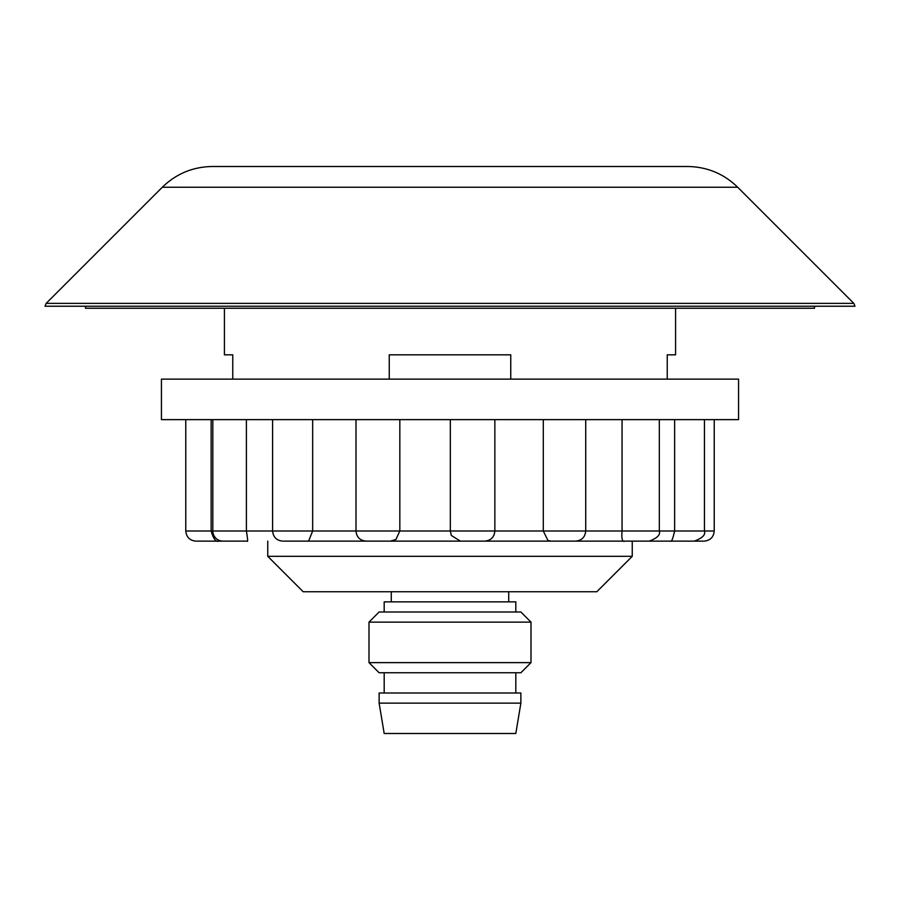<?xml version="1.0" encoding="UTF-8"?>
<svg xmlns="http://www.w3.org/2000/svg" width="900" height="900" viewBox="0 0 900 900"><rect width="100%" height="100%" fill="white"/><g stroke="black" fill="none" stroke-linecap="round" stroke-linejoin="round"><path stroke-width="1.35" d="M551.295 541.125L547.988 540.574L543.296 531L585.72 531C585.124 537.154 581.749 540.529 575.595 541.125L369.675 541.125M543.296 419.625L543.296 531L494.854 531L494.854 419.625M296.336 541.125L387.562 541.125M738.562 379.125L161.438 379.125L161.438 419.625L738.562 419.625L738.562 379.125M703.17 541.125L624.982 541.125C622.35 542.273 621.383 538.898 622.058 531L714.229 531L714.229 419.625M622.058 419.625L622.058 531L585.72 531L585.72 419.625M658.924 541.125L670.466 541.125C671.445 542.273 672.829 538.898 674.629 531L674.629 419.625M185.771 419.625L185.771 531L246.398 531C247.691 538.898 247.961 542.273 247.208 541.125L222.953 541.125A10.125 10.125 0 0 1 212.828 531L212.828 419.625M283.657 541.125L374.996 541.125M467.921 541.125L460.429 541.125L451.339 535.477L450.326 531L494.854 531C494.246 537.154 490.871 540.529 484.729 541.125L467.921 541.125M450.326 419.625L450.326 531L399.825 531L395.921 539.494L390.42 541.125M465.075 541.125L450 541.125M246.398 419.625L246.398 531L399.825 531L399.825 419.625M312.66 419.625L312.66 531L308.621 541.001L307.024 541.125M211.14 419.625L211.14 531C213.424 538.898 215.989 542.273 218.835 541.125L196.83 541.125M217.609 541.125L222.953 541.125M225.653 541.125L218.835 541.125M638.325 541.125L652.793 541.125M681.165 541.125L682.391 541.125M704.441 419.625L704.441 531C705.735 534.791 702.36 538.166 694.316 541.125L690.761 541.125M624.982 541.125L564.491 541.125M552.859 541.125L633.375 541.125M596.812 591.75L303.188 591.75L267.75 556.312L632.25 556.312L596.812 591.75M510.75 379.125L510.75 354.825L389.25 354.825L389.25 379.125M667.238 379.125L667.238 354.825L675.574 354.825L675.574 308.25M232.763 379.125L232.763 354.825L224.426 354.825L224.426 308.25M379.125 703.125L384.188 733.5L515.812 733.5L520.875 703.125L520.875 693L379.125 693L379.125 703.125L520.875 703.125M531 662.625L369 662.625L379.125 672.75L520.875 672.75L531 662.625L531 622.125L369 622.125L379.125 612L520.875 612L531 622.125M384.188 612L384.188 601.875L515.812 601.875L515.812 612M45 306.225L855 306.225L853.819 303.356L46.181 303.356L45 306.225M162.292 187.256L737.707 187.256C723.758 173.711 707.051 166.792 687.6 166.5L212.4 166.5C192.949 166.792 176.243 173.711 162.292 187.256L46.181 303.356M85.5 306.225L85.5 308.25L814.5 308.25L814.5 306.225M272.599 419.625L272.599 531C273.206 537.154 276.581 540.529 282.724 541.125M355.995 419.625L355.995 531C356.591 537.154 359.966 540.529 366.12 541.125M185.771 531C186.379 537.154 189.754 540.529 195.896 541.125M714.229 531C713.621 537.154 710.246 540.529 704.104 541.125M649.192 541.125C657.236 538.166 660.611 534.791 659.317 531L659.317 419.625M632.25 541.125L632.25 556.312M267.75 541.125L267.75 556.312M515.812 693L515.812 672.75M508.725 601.875L508.725 591.75M391.275 601.875L391.275 591.75M369 662.625L369 622.125M384.188 693L384.188 672.75M737.707 187.256L853.819 303.356"/></g></svg>
